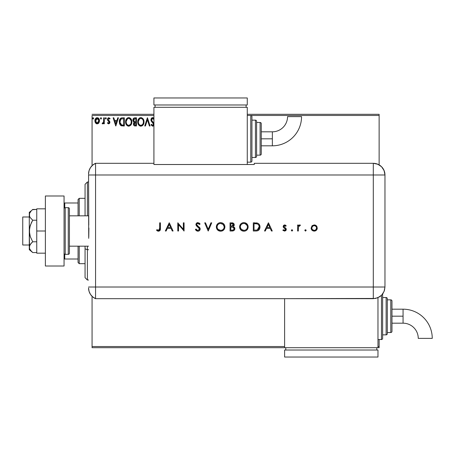 <?xml version="1.0" encoding="UTF-8"?>
<svg xmlns="http://www.w3.org/2000/svg" width="455" height="455" viewBox="0 0 455 455"><rect width="100%" height="100%" fill="white"/><g stroke="black" fill="none" stroke-linecap="round" stroke-linejoin="round"><path stroke-width="0.68" d="M92.064 115.473L153.915 115.473L92.064 115.473L92.064 165.683L92.064 115.473M250.768 115.473L379.134 115.473L379.134 164.881L379.134 115.473L250.768 115.473L250.768 162.151A1.166 1.166 0 0 0 251.939 160.985L251.939 116.639A1.166 1.166 0 0 0 250.768 115.473L247.27 115.473L250.768 115.473A1.166 1.166 0 0 1 251.939 116.639L251.939 160.985A1.166 1.166 0 0 1 250.768 162.151L250.768 115.473M379.134 339.527L379.134 346.528L377.968 346.528L379.134 346.528L379.134 347.694L377.968 347.694L379.134 347.694L379.134 339.527M284.608 346.528L92.064 346.528L92.064 296.324L92.064 347.694L284.608 347.694L92.064 347.694L92.064 346.528L284.608 346.528M98.889 122.895L99.469 120.245L98.212 117.987L96.187 117.987L95.027 119.722L95.231 122.412L96.693 123.817L98.57 123.294L99.503 120.774C99.52 119.079 98.752 118.055 97.194 117.703C95.647 118.061 94.879 119.085 94.896 120.774L95.504 122.901L97.194 123.879L98.889 122.895L99.469 121.331M103.689 117.805L104.32 117.805L103.689 117.805L103.547 122.065L102.119 123.675L102.972 123.788L103.689 122.901L103.689 123.777L104.32 123.777L104.32 117.805L104.32 123.777L104.32 117.805L103.689 117.805L103.592 121.86L102.119 123.675L102.597 123.879L103.689 122.901L103.689 123.777L104.32 123.777L103.689 123.777M108.671 123.879L109.587 123.362L109.86 122.076L109.519 121.161L108.239 119.966L108.136 119.062L108.859 118.436L109.718 119.062L110.082 118.51L108.785 117.703L107.977 118.05L107.477 119.125L107.664 120.353L109.228 122.202L108.728 123.14L107.829 122.52L107.46 123.032L107.977 123.601L108.671 123.879L109.871 122.315L109.666 121.394L108.091 119.398L108.859 118.436L109.718 119.062L110.082 118.51L108.785 117.703L107.46 119.426L107.664 120.353L109.24 122.344L108.631 123.151L107.829 122.52L107.46 123.032L108.671 123.879M122.241 117.811L120.837 118.158L119.807 119.346L119.381 122.918L119.932 124.522L120.894 125.546L124.323 125.978L124.323 117.805L122.423 117.805C120.245 118.107 119.199 119.432 119.295 121.786L121.138 125.682L124.323 125.978L124.323 117.805L124.323 125.978L123.083 125.978M134.839 117.805L136.472 117.805L134.02 117.987L133.019 119.295L133.099 121.132L134.197 122.213L133.611 122.992L133.457 124.346L134.179 125.705L136.472 125.978L136.472 117.805L136.472 125.978L136.472 117.805L134.839 117.805C133.56 118.004 132.917 118.778 132.911 120.126L134.197 122.213L133.434 123.953C133.44 125.239 134.071 125.916 135.317 125.978L135.141 125.972M145.429 125.978L144.741 125.978L147.363 117.805L144.741 125.978L145.429 125.978L147.414 119.779L149.399 125.978L150.082 125.978L147.465 117.805L150.082 125.978L147.465 117.805L144.741 125.978L145.429 125.978L147.414 119.779L149.399 125.978L150.082 125.978L149.399 125.978M154 118.425L153.301 117.76L152.26 117.652L151.361 118.346L150.946 119.42L151.327 121.263L153.056 123.259L153.437 124.312L152.795 125.33L152.072 125.125L151.515 124.3L151.157 125.045L152.601 126.189L153.318 125.955L153.983 124.937L153.71 125.552L152.465 126.177M153.881 123.328L151.606 120.234L151.731 119.068L152.567 118.442L153.153 118.584L153.972 119.796L152.817 118.448M143.996 121.491L142.898 118.596L141.585 117.703L140.493 117.623L138.474 119.091L137.734 122.264L138.934 125.307L141.09 126.177L143.075 124.977L144.007 121.855C144.059 124.187 143.024 125.631 140.908 126.189C143.024 125.631 144.059 124.187 144.007 121.855C144.042 119.528 142.989 118.112 140.857 117.6C138.73 118.129 137.689 119.563 137.728 121.894C137.683 124.255 138.747 125.682 140.908 126.189M131.859 121.855L131.688 120.404L130.75 118.596L129.436 117.703L127.986 117.703L126.769 118.505L125.751 120.438L125.751 123.362L127.354 125.779L129.123 126.16L131.131 124.67L131.859 121.855C131.893 119.528 130.841 118.112 128.708 117.6C126.581 118.129 125.54 119.563 125.58 121.894C125.534 124.255 126.598 125.682 128.759 126.189C130.875 125.631 131.91 124.187 131.859 121.855M117.771 117.805L118.459 117.805L115.837 125.978L118.459 117.805L117.771 117.805L116.935 120.427L114.637 120.427L113.801 117.805L113.119 117.805L115.735 125.978L118.459 117.805L117.771 117.805L116.935 120.427L114.637 120.427L113.801 117.805L113.119 117.805L115.735 125.978L113.119 117.805L113.801 117.805M105.264 118.385L105.787 117.703L105.264 118.385L105.787 117.703L106.311 118.385L106.009 117.765L105.497 117.817L105.264 118.385L105.787 119.062L106.311 118.385L105.787 119.062L106.311 118.385L105.787 119.062L105.264 118.385L106.009 119M101.164 119.017L100.447 118.385L100.97 119.062L100.447 118.385L100.97 117.703L101.493 118.385L100.851 117.72L100.572 118.835L101.192 119L101.493 118.385L100.965 119.062M92.82 117.817L93.605 118.146L93.116 117.703L92.621 118.146L92.718 118.835L93.229 119.051L93.639 118.385L93.116 119.062L93.639 118.385L93.116 117.703L92.593 118.385L93.116 119.062L92.593 118.385L93.173 117.709M379.134 114.307L247.27 114.307L379.134 114.307L379.134 115.473L379.134 114.307M153.915 114.307L92.064 114.307L153.915 114.307M153.915 118.306L152.647 117.6L150.923 119.807L153.437 124.312L152.613 125.347L151.515 124.3L151.026 124.801L152.601 126.189M153.915 119.659L153.767 119.346M152.937 118.476L151.549 119.819L151.754 120.621L151.555 119.676M152.448 118.465L152.01 118.709M151.725 119.074L151.549 119.819M151.669 120.433L151.976 120.979M153.915 123.413L152.51 121.621M151.026 124.801L151.515 124.3L151.782 124.761M152.232 125.244L152.795 125.33M153.392 124.67L152.948 123.129M153.335 123.749L152.277 122.441M152.01 122.162L151.538 121.582M151.157 120.922L151.032 120.564M151.026 120.547L150.952 120.217M151.367 118.334L151.703 117.953M152.675 122.844L153.011 123.203M151.936 124.977L151.515 124.3M140.538 126.16L139.503 125.779M138.934 125.301L138.235 124.278M137.728 121.894L137.74 121.525M138.201 119.591L137.933 120.308M138.479 119.079L139.475 118.021M139.861 117.805L140.481 117.623M141.226 117.623L141.585 117.703L141.226 117.623M143.592 119.705L143.746 120.097M143.922 120.808L143.968 121.115M142.102 125.859L142.62 125.483M143.279 124.67L143.479 124.3M143.592 119.71L143.251 119.062M137.734 122.264L137.768 122.634M143.154 123.339L143.297 122.799M141.619 125.193L140.879 125.347C139.167 124.915 138.326 123.766 138.354 121.894L138.388 122.486L138.354 121.894C138.314 120.012 139.156 118.857 140.879 118.436C142.58 118.857 143.41 120.001 143.382 121.86L143.348 121.275L143.382 121.86C143.422 123.732 142.586 124.897 140.879 125.347L141.027 125.341M138.764 123.811L139.059 124.306M138.491 123.049L138.388 122.486M138.786 123.857L138.491 123.066M139.202 124.494L139.531 124.818L139.202 124.494M140.584 125.324L139.912 125.085M138.388 121.303L139.554 118.931M139.116 119.381L138.73 120.04M143.024 120.063L143.194 120.518M142.432 119.165L142.785 119.625M141.175 118.454L141.459 118.522M143.376 122.156L143.348 122.452M134.373 125.813L134.68 125.916M133.895 125.432L133.685 125.102M133.542 124.738L133.457 124.351M133.639 121.883L133.031 120.956M132.928 120.456L132.985 120.774M133.019 119.295L132.945 119.642M133.389 118.539L133.173 118.897M133.662 120.791L133.537 120.126L135.124 118.647L135.84 118.647L135.84 121.684L134.526 121.587L135.522 121.684L134.526 121.587L133.548 119.949L133.571 120.484M134.333 124.824L134.179 123.282L134.663 122.674L135.522 122.52L135.033 122.554M134.123 123.464L134.06 123.936L135.84 122.52L135.84 125.136L135.192 125.136L134.06 123.936L134.316 124.801M134.305 121.496L133.673 120.82M133.571 119.767L134.174 118.829M134.179 123.282L134.435 122.856M135.522 122.52L135.84 122.52L135.84 125.136L135.192 125.136M131.819 122.571L131.762 122.958M131.688 123.316L131.597 123.635M131.33 124.3L131.131 124.67M130.926 124.977L130.687 125.267M128.39 126.16L128.031 126.086M126.786 125.296L126.086 124.278M125.62 121.161L125.785 120.308M126.052 119.591L125.893 119.966M126.331 119.079L126.769 118.505M127.713 117.805L128.333 117.623M129.078 117.623L129.436 117.703L129.078 117.623M130.107 118.016L131.097 119.056L130.096 118.01M131.103 119.062L131.597 120.097M131.774 120.808L131.819 121.115M125.591 122.264L125.62 122.634M129.578 118.624L131.046 120.518M131.012 123.339L131.233 121.86C131.273 123.732 130.437 124.897 128.731 125.347L128.435 125.324L128.731 125.347C127.019 124.915 126.177 123.766 126.206 121.894C126.166 120.012 127.008 118.857 128.731 118.436C130.431 118.857 131.262 120.001 131.233 121.86L131.148 122.799M130.454 124.403L128.879 125.341M126.615 123.811L126.911 124.306M126.206 121.894L126.24 122.486L126.206 121.894M126.342 123.049L126.24 122.486M126.638 123.857L126.348 123.066M127.059 124.494L127.383 124.818L127.059 124.494M128.435 125.324L127.764 125.085M126.24 121.303L127.406 118.931M126.968 119.381L126.581 120.04M131.233 121.86L131.199 121.275L131.233 121.86M130.875 120.063L130.636 119.625M130.278 119.159L129.59 118.63M129.027 118.454L129.311 118.522M129.47 125.193L130.318 124.568M122.099 125.927L121.65 125.853M121.61 125.842L121.138 125.682M120.882 125.54L120.256 124.983M119.307 121.417L119.329 121.075M119.449 120.353L119.705 119.574M121.707 117.862L122.065 117.822M121.309 117.953L120.427 118.471M119.381 122.918L119.568 123.692M120.456 124.005L121.684 124.983L119.938 122.253L120.967 119.074L123.692 118.647L123.692 125.136L121.474 124.909L120.245 123.595M120.416 119.705L120.967 119.074M122.822 125.131L122.367 125.102M119.989 120.933L120.057 120.598M115.786 124.005L114.91 121.263L116.668 121.263L115.786 124.005L114.91 121.263L116.668 121.263L115.786 124.005M107.46 123.032L107.829 122.52L108.768 123.129L109.24 122.344L109.029 121.712M109.206 122.605L109.092 121.803L108.233 121.007M109.092 121.803L108.808 121.468M107.664 120.353L107.471 119.665M110.082 118.51L109.558 118.84M109.718 119.062L108.859 118.436L108.398 118.63M108.29 118.755L108.136 119.062M108.131 119.091L108.301 120.057M108.097 119.546L109.82 121.843M108.091 119.398L108.239 119.966M109.86 122.076L109.865 122.452M109.803 122.861L109.604 123.333M106.311 118.385L105.787 117.703L106.311 118.385M102.534 123.874L102.119 123.675L102.421 123.043L102.875 123.117M102.597 123.879L102.119 123.675L102.597 123.879M103.325 122.668L103.547 122.071M103.547 122.065L103.666 121.104M103.689 120.222L103.689 119.813M103.649 121.354L103.592 121.86M100.686 117.811L100.447 118.385M101.493 118.385L101.192 117.771M98.741 123.1L98.166 123.612M96.943 123.868L97.325 123.879M96.221 123.612L95.829 123.299L96.221 123.612M95.226 122.406L95.049 121.929M95.038 121.9L94.924 121.337M95.22 119.176L95.459 118.749M96.181 117.987L96.67 117.771M98.377 118.101L98.678 118.397M98.024 117.885L99.139 119.102M99.452 120.131L99.491 120.512M97.199 118.436L96.801 118.499L97.592 118.493L97.199 118.436L98.871 120.774L97.097 123.146L95.522 120.774L95.618 119.984L95.544 121.172L97.199 118.436L98.371 119.079M98.479 119.25L98.849 120.376M97.097 123.146L98.871 120.774L98.479 122.304L97.592 123.083M97 123.134L96.153 122.628L95.544 121.172M96.648 118.556L95.914 119.25L96.807 118.493M98.849 121.172L98.871 120.774M141.983 118.772L142.426 119.159M143.245 120.694L143.348 121.275M135.124 118.647L135.84 118.647L135.84 121.684L135.522 121.684M131.097 120.694L131.199 121.275M123.015 118.647L123.692 118.647L123.692 125.136L123.282 125.136M120.08 123.095L119.995 122.708M121.434 118.818L121.747 118.738M95.522 120.774L95.544 120.376M95.618 119.984L95.914 119.25M97.592 118.493L97.944 118.67M98.781 121.565L98.479 122.304M96.801 123.083L96.449 122.901M87.4 249.715L87.4 246.172L87.4 249.715L88.566 249.715L87.4 249.715L87.4 280.013L87.4 249.715L85.062 248.822L87.4 249.715M87.4 215.829L87.4 181.989L87.4 215.829M85.062 184.32L85.062 215.829L85.062 184.32L87.4 181.989L88.566 181.989M85.062 246.172L85.062 248.822L85.062 246.172M85.062 277.681L85.062 248.822L85.062 277.681L87.4 280.013L88.566 280.013M78.061 246.172L78.061 262.507L79.233 263.673L79.233 246.172L79.233 263.673L85.062 263.673L79.233 263.673L78.061 262.507L78.061 246.172M78.061 202.993L78.061 215.829L78.061 199.495L78.061 202.993L64.058 202.993L64.758 202.993L64.758 207.759L64.758 202.993L78.061 202.993M79.233 198.329L78.061 199.495L79.233 198.329L79.233 215.829L79.233 198.329L85.062 198.329L79.233 198.329M64.058 259.009L78.061 259.009L64.758 259.009L64.758 254.243L64.758 259.009L64.058 259.009M29.285 216.995L22.75 216.995L22.75 245.006L29.285 245.006L22.75 245.006L22.75 216.995L29.285 216.995M29.285 249.67L32.726 252.559L31.367 251.302L32.726 252.559L36.753 252.559L32.726 252.559L30.275 249.988L29.547 248.606L29.285 231.004L29.285 249.67L29.541 245.745L31.361 243.044L32.726 241.781L36.753 241.781L32.726 241.781L30.275 236.634L29.547 233.87L29.541 228.154L31.361 222.745L32.726 220.22L36.753 220.22L32.726 220.22L30.269 217.644L29.541 216.256L29.541 213.406L31.361 210.705L32.726 209.442L36.753 209.442L32.43 209.698M88.566 215.829L69.427 215.829L88.566 215.829M69.427 246.172L88.566 246.172L69.427 246.172M65.224 254.339L65.224 207.662A1.166 1.166 0 0 0 64.058 208.828A1.166 1.166 0 0 1 65.224 207.662L65.224 254.339L68.261 254.339A1.166 1.166 0 0 0 69.427 253.173L69.427 208.828A1.166 1.166 0 0 0 68.261 207.662L68.261 254.339L68.261 207.662L65.224 207.662L68.261 207.662A1.166 1.166 0 0 1 69.427 208.828L69.427 253.173A1.166 1.166 0 0 1 68.261 254.339L65.224 254.339A1.166 1.166 0 0 1 64.058 253.173A1.166 1.166 0 0 0 65.224 254.339M64.058 195.991L64.058 266.01L45.386 266.01L64.058 266.01L64.058 195.991L45.386 195.991L45.386 266.01L45.386 195.991L64.058 195.991M36.753 253.173L45.386 253.173L36.753 253.173L36.753 231.004L45.386 231.004L36.753 231.004L36.753 208.828L45.386 208.828L36.753 208.828L36.753 253.173M29.285 247.173L30.269 244.363L32.726 241.781L30.275 236.634L29.285 231.004L29.285 212.331L29.541 216.256L30.269 217.644L32.726 220.22L30.269 225.379L29.285 231.004L29.285 214.834L29.541 213.406L31.355 210.716M31.361 210.705L29.285 212.331M31.27 251.2L29.547 248.606M88.566 287.987A11.671 11.671 0 0 0 95.567 298.685A11.671 11.671 0 0 1 88.566 287.987L89.049 291.325L90.471 294.379L92.706 296.905L95.567 298.685L95.567 163.317L92.706 165.097L90.471 167.622L89.049 170.676L88.566 174.015A11.671 11.671 0 0 1 95.567 163.317A11.671 11.671 0 0 0 88.566 174.015L88.566 174.299M88.782 225.077L88.566 174.987L95.567 174.987L95.567 163.317L95.567 174.987L88.566 174.987L88.708 238.34M95.567 287.014L95.567 174.987L373.299 174.987L373.299 287.014L88.566 287.014L95.567 287.014L95.567 174.987L95.567 298.685L95.567 287.014L95.567 298.685L373.299 298.673L373.299 287.014L95.567 287.014M88.907 228.018L88.782 236.913M304.822 230.423L305.504 231.106L306.187 230.423L305.766 229.792L305.021 229.946L304.822 230.423L305.504 229.747L304.822 230.423L305.504 231.106L306.187 230.423L305.504 229.747L306.187 230.423L305.504 231.106L304.822 230.423M291.314 230.423L291.996 231.106L292.673 230.423L292.258 229.792L291.513 229.946L291.314 230.423L291.996 229.747L291.314 230.423L291.996 231.106L292.673 230.423L291.996 229.747L292.673 230.423L291.996 231.106L291.314 230.423M265.305 231.004L264.503 231.004L268.382 222.831L264.503 231.004L265.305 231.004L266.545 228.382L270.247 228.382L271.459 231.004L272.255 231.004L268.484 222.831L264.503 231.004L265.305 231.004L266.545 228.382L270.247 228.382L271.459 231.004L272.255 231.004L268.484 222.831L272.255 231.004L271.459 231.004M239.58 226.954L239.899 228.598L240.843 229.98L242.236 230.907L243.886 231.208L245.535 230.901L246.923 229.957L247.861 228.564L248.168 226.914L247.856 225.248L246.906 223.849L245.49 222.922L243.823 222.62L242.179 222.95L240.797 223.894L239.887 225.305L239.58 226.948C239.831 229.565 241.264 230.986 243.886 231.208C246.508 230.969 247.935 229.536 248.168 226.914C247.929 224.264 246.479 222.831 243.823 222.62C241.213 222.887 239.802 224.332 239.58 226.954M216.335 227.164L216.33 226.954C216.58 229.565 218.019 230.986 220.635 231.208C223.257 230.969 224.685 229.536 224.918 226.914C224.679 224.264 223.229 222.831 220.573 222.62C217.968 222.887 216.552 224.332 216.33 226.954L216.648 228.598L217.592 229.98L218.986 230.907L220.635 231.208L222.285 230.901L223.672 229.957L224.611 228.564L224.918 226.914L224.605 225.248L223.655 223.849L222.239 222.922L220.573 222.62L218.929 222.95L217.547 223.894L216.335 226.738M195.388 229.422L196.077 229.013L195.388 229.422L197.868 231.208L198.977 230.952L199.916 230.065L200.024 228.177L196.651 224.628L197.015 223.729L197.84 223.462L199.438 224.508L200.098 224.008L199.182 223.024L197.163 222.757L195.946 224.144L196.367 225.771L199.449 228.774L199.176 229.803L198.164 230.349L197.294 230.258L196.077 229.013L195.388 229.422L196.367 230.696L197.629 231.197M166.132 231.004L165.33 231.004L169.203 222.831L165.33 231.004L166.132 231.004L167.372 228.382L171.074 228.382L172.28 231.004L173.082 231.004L169.311 222.831L165.33 231.004L166.132 231.004L167.372 228.382L171.074 228.382L172.28 231.004L173.082 231.004L169.311 222.831L173.082 231.004L172.28 231.004M159.677 228.268L159.176 230.156L158.272 230.344L156.964 229.638L156.531 230.27L158.505 231.208L160.137 230.293L160.41 222.831L159.677 222.831L159.677 228.268L158.545 230.372L156.964 229.638L156.531 230.27L158.505 231.208C159.995 230.935 160.632 229.985 160.41 228.347L160.41 222.831L159.677 222.831L159.66 228.945M178.525 231.004L178.525 224.588L184.076 231.004L184.076 222.831L183.342 222.831L183.342 229.263L177.791 222.831L177.791 231.004L178.525 231.004L177.791 231.004L178.525 231.004L178.525 224.588L184.076 231.004L184.076 222.831L183.342 222.831L183.342 229.263L177.791 222.831L177.791 231.004L177.945 222.831M210.938 222.831L211.723 222.831L208.265 231.004L211.723 222.831L210.938 222.831L208.214 229.269L205.489 222.831L204.704 222.831L208.162 231.004L204.704 222.831L208.162 231.004L211.723 222.831L210.938 222.831L208.214 229.269L205.489 222.831L204.704 222.831L205.489 222.831M232.505 230.992L230.048 231.004L233.222 230.867L234.41 230.048L234.763 227.989L233.296 226.596L234.001 225.856L234.188 224.395L232.96 223.001L230.048 222.831L230.048 231.004L230.048 222.831L230.048 231.004L232.26 231.004C233.807 230.964 234.678 230.19 234.865 228.683L233.296 226.596L234.24 224.855C234.029 223.416 233.159 222.74 231.646 222.831L231.879 222.836M255.829 231.004L257.849 230.691L259.174 229.661L259.942 227.836L259.862 225.799L259.049 224.156L257.826 223.24L253.298 222.831L253.298 231.004L255.829 231.004C258.457 230.975 259.845 229.65 259.998 227.022C260.015 225.168 259.196 223.871 257.541 223.126L253.298 222.831L253.298 231.004L253.298 222.831L254.948 222.831M284.654 224.929L283.562 225.384L283.158 226.738L283.636 227.665L285.353 228.842L285.535 229.61L284.887 230.31L283.317 229.747L282.834 230.298L284.54 231.106L285.78 230.611L286.28 229.553L285.905 228.325L283.892 226.607L284.352 225.72L285.683 226.289L286.184 225.777L285.097 224.998L284.654 224.929L283.146 226.493L283.419 227.415L285.552 229.411L284.5 230.372L283.317 229.747L282.834 230.298L284.54 231.106L286.286 229.383L286.007 228.456L283.88 226.465L284.654 225.657L285.683 226.289L286.184 225.777L284.654 224.929M298.332 231.004L297.598 231.004L298.332 231.004L298.531 226.721L299.015 225.93L300.021 225.765L300.425 225.134L299.333 225.003L298.332 225.907L298.332 225.032L297.598 225.032L297.598 231.004L297.598 225.032L297.598 231.004L298.332 231.004L298.463 226.948L300.425 225.134L299.788 224.929L298.332 225.907L298.332 225.032L297.598 225.032L298.332 225.032M311.925 225.913L311.118 228.336L311.624 229.752L312.471 230.611L313.899 231.094L315.389 230.895L317.055 229.218L316.964 226.624L315.998 225.487L314.832 224.986L312.397 225.487L311.106 228.035C311.283 229.923 312.312 230.952 314.2 231.106C316.083 230.947 317.112 229.923 317.289 228.035L316.47 225.907L314.2 224.929L311.925 225.913M373.299 163.317L373.299 174.987L384.97 174.987C384.276 167.901 380.386 164.01 373.299 163.317A11.671 11.671 0 0 1 384.97 174.987L384.077 170.523L381.552 166.735L377.764 164.21L373.299 163.317L254.271 163.317L254.271 164.511L153.915 164.511L153.915 163.317L95.567 163.317L95.567 174.987L373.299 174.987L373.299 163.317L254.271 163.317L254.271 164.511L153.915 164.511L153.915 163.317L95.567 163.317M384.97 174.987L384.97 284.682L384.97 174.987L373.299 174.987L373.299 287.014L384.958 287.014L384.97 284.682L384.958 287.014L373.299 287.014L373.299 298.673L377.758 297.786L381.54 295.261L382.991 293.492L384.458 290.398L384.958 287.014L384.071 291.479L381.54 295.261L379.777 296.711L375.574 298.452L284.608 298.673L284.608 347.694L377.968 347.694L377.968 297.701L377.968 347.694L284.608 347.694L284.608 298.685L95.567 298.685M159.677 222.831L160.41 222.831L160.399 228.842M160.399 228.882L160.37 229.326M160.291 229.855L160.006 230.509M158.215 231.191L157.72 231.066M157.419 230.93L157.129 230.753M156.531 230.27L157.214 229.809M157.578 230.037L158.715 230.361M159.409 229.917L159.557 229.616L159.409 229.917M159.642 229.144L159.671 228.609M169.249 224.423L170.688 227.545L167.77 227.545L169.249 224.423L170.688 227.545L167.77 227.545L169.249 224.423M183.342 222.831L184.076 222.831L183.911 231.004M196.372 230.696L196.071 230.418M195.815 230.105L195.485 229.599M197.578 230.344L196.401 229.508M196.913 230.031L197.294 230.253M199.387 229.439L199.472 228.99L198.164 230.349M199.472 228.99L199.023 227.995M198.346 227.369L199.176 228.188M199.677 223.485L200.098 224.008L199.438 224.508L200.098 224.008L197.919 222.62L195.912 224.531L196.367 225.771L197.703 226.886L197.009 226.362M195.946 224.144L196.06 223.78M196.503 223.149L196.816 222.916L196.503 223.149M197.174 222.751L197.527 222.654M198.09 223.479L199.25 224.275M196.668 224.275L197.407 223.519M196.64 224.497L197.18 225.549L196.668 224.753M196.969 225.333L197.726 225.964M198.061 226.209L197.18 225.549M198.977 230.952L197.868 231.208C199.256 231.106 200.035 230.367 200.206 229.001L198.278 226.362M198.949 226.88L199.358 227.255M199.785 227.75L200.155 228.575M200.024 228.177L199.563 227.466M216.506 225.703L216.643 225.299M216.665 225.248L216.813 224.924M216.83 224.895L217.012 224.577M217.137 224.395L217.632 223.809M217.803 223.655L218.087 223.428M219.31 222.813L220.362 222.626M220.573 222.62L220.999 222.643M222.25 222.922L223.65 223.843M224.622 225.282L224.725 225.566M224.605 228.581L223.684 229.951M223.661 229.968L223.331 230.27M222.887 230.588L222.296 230.895M223.672 229.957L221.477 231.134M220.851 231.203L220.425 231.203M219.799 231.14L217.598 229.985M219.737 222.705L218.929 222.95M217.234 224.258L217.024 224.554M224.918 226.914L224.901 226.488M224.184 227.085L224.184 226.914C223.962 224.781 222.768 223.632 220.607 223.462C222.768 223.632 223.962 224.781 224.184 226.914L224.031 227.961M221.301 230.315L220.954 230.361M224.184 226.914C223.974 229.058 222.779 230.213 220.607 230.372L218.116 229.394L217.325 228.285L217.063 226.948C217.274 224.815 218.457 223.65 220.607 223.462L223.126 224.44L224.184 226.738M223.411 229.11L222.973 229.542M219.549 230.23L220.607 230.372C218.468 230.207 217.285 229.064 217.063 226.948L217.211 225.925M217.132 227.665L217.211 227.978M218.929 229.98L219.27 230.133M219.924 223.524L220.265 223.479M218.963 223.86L219.583 223.61M217.718 224.906L218.366 224.241M217.081 226.607L217.063 226.948M233.785 223.564L234.029 223.945M234.041 223.962L234.188 224.389M234.183 225.367L234.006 225.845M234.45 227.375L234.661 227.722M234.769 228L234.837 228.313M234.854 228.928L234.666 229.633M234.41 230.048L234.075 230.401M232.181 227.147L231.271 227.125L232.795 227.221L234.132 228.683C233.847 229.815 233.079 230.304 231.828 230.162L230.782 230.162L230.782 227.125L232.607 227.187M234.12 228.876L233.341 229.923L232.215 230.156L232.789 230.094M231.276 226.289L230.782 226.289L230.782 223.672L231.777 223.672L233.5 224.725L231.276 226.289L232.545 226.146L233.495 225.06L232.738 226.067L230.782 226.289L230.782 223.672L231.777 223.672M232.516 223.741L232.937 223.888M231.828 230.162L230.782 230.162L230.782 227.125L231.271 227.125M233.119 230.014L234.069 229.087M232.078 223.678L232.374 223.712M239.597 226.533L240.064 224.924M239.916 225.242L240.064 224.929M240.081 224.895L240.263 224.577M242.56 222.813L242.976 222.705M242.987 222.7L243.613 222.626M243.823 222.62L244.25 222.643M246.889 223.832L244.818 222.722M246.929 223.871L247.856 225.248M247.856 228.575L246.582 230.27M246.138 230.588L244.727 231.134M244.096 231.203L243.675 231.203M242.225 230.901L240.843 229.98M245.535 230.901L246.923 229.957M247.469 229.292L247.861 228.564M247.429 227.085L247.435 226.914C247.219 229.058 246.03 230.213 243.857 230.372L244.204 230.361L243.857 230.372C241.719 230.207 240.536 229.064 240.314 226.948C240.524 224.815 241.702 223.65 243.857 223.462L245.461 223.826L243.857 223.462C246.018 223.632 247.207 224.781 247.435 226.914L247.281 227.961M244.545 230.315L244.204 230.361M242.799 230.23L243.857 230.372L241.366 229.394L240.331 227.29M247.435 226.914L247.167 225.566L247.435 226.914M246.661 229.11L246.223 229.542M240.382 227.665L240.462 227.978M242.179 229.98L242.521 230.133M243.857 223.462L243.51 223.479L243.857 223.462M242.208 223.86L242.845 223.604M240.962 224.906L241.611 224.241M240.576 225.6L240.746 225.248M240.325 226.601L240.456 225.925M256.267 222.882L256.739 222.939M256.916 222.967L257.217 223.03M258.605 223.724L258.992 224.093M259.054 224.167L259.401 224.656M259.68 225.219L259.862 225.799M259.987 227.432L259.942 227.841M259.572 229.007L259.384 229.354M258.861 230.02L258.116 230.571M257.849 230.691L257.467 230.816M257.445 230.821L256.25 230.992M256.739 230.071L254.032 230.162L254.032 223.672L257.115 223.9C258.542 224.434 259.259 225.475 259.27 227.017L259.236 226.499L257.302 229.957L257.729 229.781M259.231 226.454L258.73 225.077L259.236 226.51M259.242 227.506L259.111 228.126M257.957 229.656L256.597 230.088M256.501 223.775L256.961 223.86M255.238 223.678L255.869 223.706M258.73 225.077L258.258 224.525L258.73 225.077M257.53 229.872L257.883 229.701M259.231 227.574L258.628 229.047M254.971 230.162L254.032 230.162L254.032 223.672L254.919 223.672M268.422 224.423L269.861 227.545L266.943 227.545L268.422 224.423L269.861 227.545L266.943 227.545L268.422 224.423M284.887 224.946L285.865 225.458M286.184 225.777L285.478 226.067M284.807 225.674L284.5 225.674M283.892 226.311L284.267 227.193M283.88 226.465L284.932 227.619L283.88 226.465M285.905 228.325L286.132 228.672M286.258 229.724L286.161 230.048M285.996 230.355L285.552 230.799M282.834 230.298L283.317 229.747L283.562 229.985M283.846 230.19L284.159 230.321M284.329 230.361L284.87 230.315M285.069 230.219L285.467 229.792M285.535 229.61L285.257 228.746M285.552 229.411L284.449 228.228L285.439 228.967M284.056 227.995L283.522 227.545M283.419 227.415L283.152 226.613M291.996 229.747L292.673 230.423M298.929 225.225L299.561 224.946M299.674 224.935L300.425 225.134L300.021 225.765L299.532 225.669M299.788 224.929L300.425 225.134M298.872 226.067L298.611 226.499M298.531 226.721L298.412 227.199M298.338 228.404L298.332 228.996M304.839 230.293L305.021 229.946M305.504 229.747L306.187 230.423M313.882 224.941L314.2 224.929M314.837 224.986L315.434 225.162M315.753 225.327L316.14 225.595M316.777 229.747L316.39 230.213M315.69 230.753L315.383 230.895M313.899 231.094L314.2 231.106M312.505 230.634L311.618 229.741M314.502 231.094L314.803 231.055M316.543 228.268L316.555 228.035C316.418 229.474 315.634 230.253 314.195 230.372L314.655 230.332L314.195 230.372C312.756 230.253 311.971 229.474 311.84 228.035L311.88 228.495L311.84 228.035C311.971 226.596 312.756 225.805 314.195 225.657C315.634 225.805 316.418 226.596 316.555 228.035L315.872 229.707L314.655 230.332M311.88 227.591L312.881 226.061L314.195 225.657L312.892 226.055M316.509 227.563L316.555 228.035M316.282 226.92L315.565 226.101L316.379 227.13M314.445 225.674L315.565 226.101M312.016 228.933L311.88 228.495M312.517 229.701L314.195 230.372L312.881 229.997L312.016 228.939M312.875 226.067L312.238 226.715M312.227 226.732L311.885 227.557M224.173 227.255L224.122 227.602M220.265 230.361L219.924 230.315M217.325 228.285L217.211 227.966M217.126 227.631L217.081 227.29M217.325 225.6L217.501 225.248M233.904 227.921L234.115 228.456M247.418 227.255L247.372 227.602M243.516 230.361L243.175 230.315M240.576 228.285L240.456 227.966M243.169 223.524L243.51 223.479M245.205 223.718L247.167 225.566M258.559 229.132L258.144 229.525M256.142 230.128L255.556 230.156M312.881 226.061L313.29 225.839M272.363 138.815L272.363 145.816A29.188 29.188 0 0 0 301.551 116.622L287.549 116.622A15.186 15.186 0 0 1 272.363 131.813L272.363 138.815L261.272 138.815L261.272 153.983L261.272 123.641A1.166 1.166 0 0 0 260.106 122.475L260.106 155.149A1.166 1.166 0 0 0 261.272 153.983A1.166 1.166 0 0 1 260.106 155.149L260.106 122.475L256.603 122.475L260.106 122.475A1.166 1.166 0 0 1 261.272 123.641L261.272 138.815L272.363 138.815L272.363 131.813A15.186 15.186 0 0 0 287.549 116.622L301.551 116.622A29.188 29.188 0 0 1 272.363 145.816L272.363 138.815M255.437 120.143L255.437 157.481A1.166 1.166 0 0 0 256.603 156.315L256.603 121.309A1.166 1.166 0 0 0 255.437 120.143L251.939 120.143L255.437 120.143A1.166 1.166 0 0 1 256.603 121.309L256.603 156.315A1.166 1.166 0 0 1 255.437 157.481L255.437 120.143M256.603 155.149L260.106 155.149L256.603 155.149M251.939 157.481L255.437 157.481L251.939 157.481M247.27 162.151L250.768 162.151L247.27 162.151M247.27 164.511L247.27 107.306L153.915 107.306L153.915 163.317L153.915 107.306L247.27 107.306L247.27 164.511M155.081 104.974L155.081 107.306L155.081 104.974M246.104 104.974L246.104 107.306L246.104 104.974M153.915 97.967L153.915 104.974L153.915 97.967L247.27 97.967L247.27 104.974L153.915 104.974L247.27 104.974L247.27 97.967L153.915 97.967M403.062 309.184A29.188 29.188 0 0 1 432.25 338.378A29.188 29.188 0 0 0 403.062 309.184L403.062 316.185L403.062 309.184L391.971 309.184M418.247 338.378A15.186 15.186 0 0 0 403.062 323.186L403.062 316.185L391.971 316.185L403.062 316.185L403.062 323.186A15.186 15.186 0 0 1 418.247 338.378L432.25 338.378L418.247 338.378M382.632 338.361A1.166 1.166 0 0 1 381.466 339.527L377.968 339.527L381.466 339.527L381.466 295.335L381.466 339.527A1.166 1.166 0 0 0 382.632 338.361L382.632 294.015L382.632 338.361M386.136 297.519A1.166 1.166 0 0 1 387.302 298.685L387.302 333.691A1.166 1.166 0 0 1 386.136 334.857L382.632 334.857L386.136 334.857L386.136 297.519L382.632 297.519L386.136 297.519L386.136 334.857A1.166 1.166 0 0 0 387.302 333.691L387.302 298.685A1.166 1.166 0 0 0 386.136 297.519M390.799 299.851A1.166 1.166 0 0 1 391.971 301.017L391.971 331.359A1.166 1.166 0 0 1 390.799 332.525L387.302 332.525L390.799 332.525L390.799 299.851L387.302 299.851L390.799 299.851L390.799 332.525A1.166 1.166 0 0 0 391.971 331.359L391.971 301.017A1.166 1.166 0 0 0 390.799 299.851M285.78 347.694L285.78 350.026L285.78 347.694M376.797 350.026L376.797 347.694L376.797 350.026M284.608 350.026L284.608 357.033L284.608 350.026L377.968 350.026L377.968 357.033L377.968 350.026L284.608 350.026M377.968 357.033L284.608 357.033L377.968 357.033M272.363 145.816L261.272 145.816M272.363 131.813L261.272 131.813M403.062 323.186L391.971 323.186"/></g></svg>
